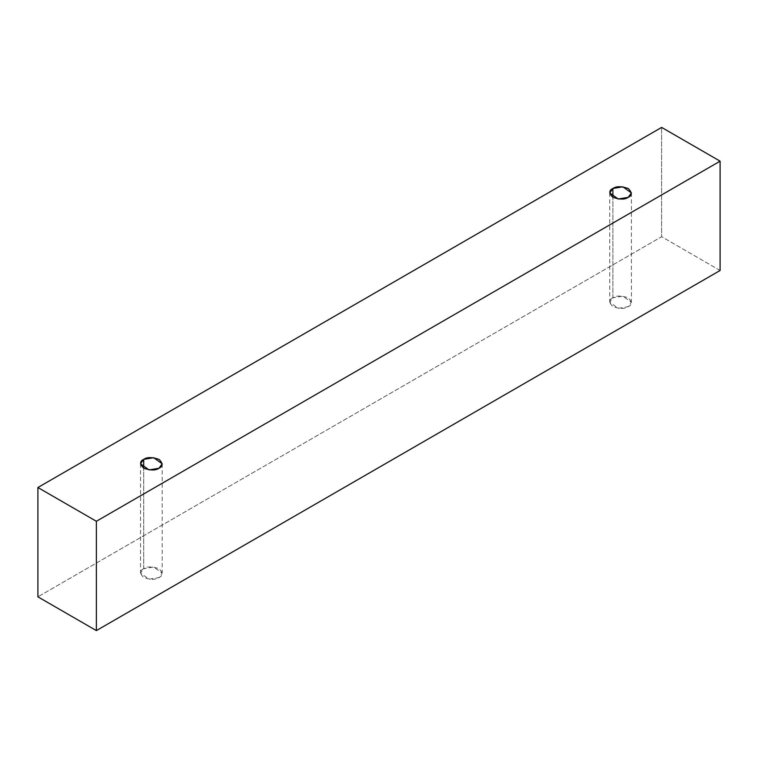 <?xml version="1.0" encoding="UTF-8"?>
<svg xmlns="http://www.w3.org/2000/svg" width="758" height="758" viewBox="0 0 758 758"><rect width="100%" height="100%" fill="white"/><g stroke="black" fill="none" stroke-linecap="round" stroke-linejoin="round"><path stroke-width="0.57" stroke-dasharray="3.79 2.84" d="M720.1 270.483L661.63 236.723L661.63 127.41L661.63 236.723L37.9 596.83L661.63 236.723L720.1 270.483M143.707 568.699C139.652 570.537 139.652 573.484 143.707 577.539C150.738 579.879 155.845 579.879 159.028 577.539C163.084 575.701 163.084 572.754 159.028 568.699C151.998 566.359 146.891 566.359 143.707 568.699L153.684 567.012L162.193 573.124L159.028 577.539L149.051 579.226L140.543 573.124L143.707 568.699L143.707 468.226L143.707 568.699M612.9 297.818C608.845 299.656 608.845 302.603 612.9 306.658C619.921 308.999 625.028 308.999 628.211 306.658C632.267 304.82 632.267 301.874 628.211 297.818C621.19 295.478 616.083 295.478 612.9 297.818L622.868 296.132L631.386 302.234L628.211 306.658L618.234 308.345L609.726 302.234L612.9 297.818L612.9 197.336L612.9 297.818M609.726 192.92L609.726 302.234M631.386 192.92L631.386 302.234M140.543 463.801L140.543 573.124M162.193 463.801L162.193 573.124"/><path stroke-width="1.14" d="M96.37 630.59L720.1 270.483L720.1 161.17L96.37 521.277L96.37 630.59L96.37 521.277L37.9 487.517L661.63 127.41L720.1 161.17L720.1 270.483L96.37 630.59L37.9 596.83L37.9 487.517L37.9 596.83L96.37 630.59M96.37 521.277L720.1 161.17L661.63 127.41L37.9 487.517L96.37 521.277M143.707 459.376C146.891 457.036 151.998 457.036 159.028 459.376C163.084 463.432 163.084 466.378 159.028 468.226C155.845 470.566 150.738 470.566 143.707 468.226C139.652 464.161 139.652 461.215 143.707 459.376L140.543 463.801L149.051 469.913L159.028 468.226L162.193 463.801L153.684 457.69L143.707 459.376L143.707 468.226L143.707 459.376M612.9 188.496C616.083 186.155 621.19 186.155 628.211 188.496C632.267 192.551 632.267 195.498 628.211 197.336C625.028 199.676 619.921 199.676 612.9 197.336C608.845 193.281 608.845 190.334 612.9 188.496L609.726 192.92L618.234 199.022L628.211 197.336L631.386 192.92L622.868 186.809L612.9 188.496L612.9 197.336L612.9 188.496"/></g></svg>
